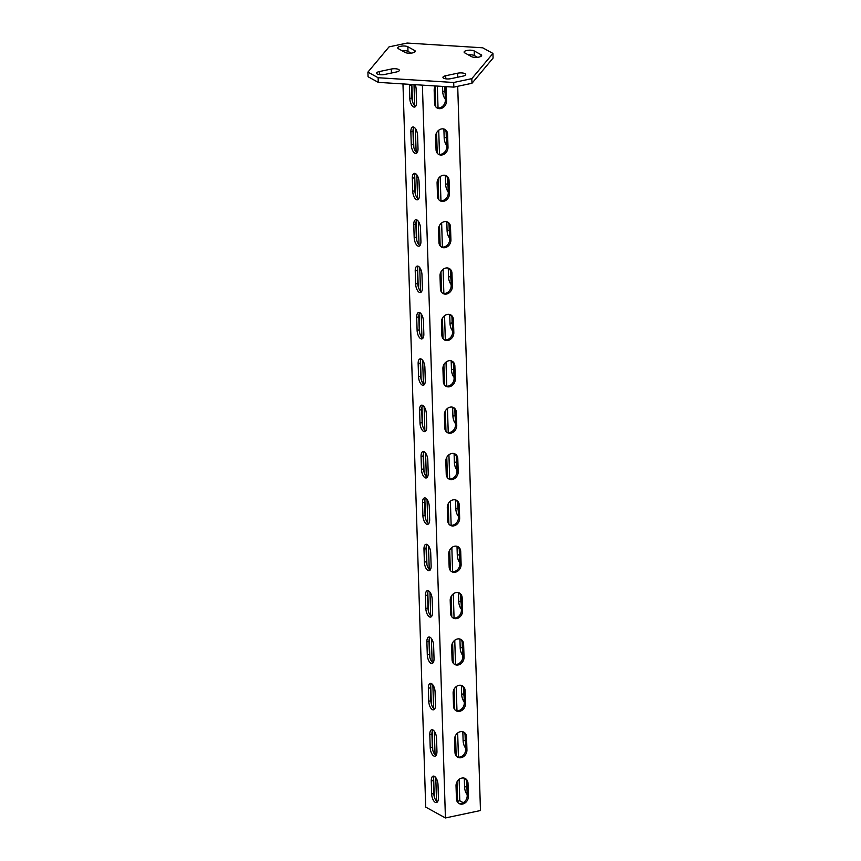 <?xml version="1.0" encoding="UTF-8"?>
<svg xmlns="http://www.w3.org/2000/svg" width="861" height="861" viewBox="0 0 861 861"><rect width="100%" height="100%" fill="white"/><g stroke="black" fill="none" stroke-linecap="round" stroke-linejoin="round"><path stroke-width="1.29" d="M465.005 73.669A5.392 1.754 178.2 0 1 465.704 74.487A5.392 1.754 178.2 0 1 462.949 76.123L450.992 78.652A5.392 1.754 178.2 0 1 442.952 77.361A5.392 1.754 178.2 0 1 445.697 75.736L457.654 73.207A5.392 1.754 178.2 0 1 465.005 73.669M398.654 69.493A5.392 1.754 178.2 0 1 399.353 70.311A5.392 1.754 178.2 0 1 396.609 71.937L384.641 74.477A5.392 1.754 178.2 0 1 376.601 73.185A5.392 1.754 178.2 0 1 379.346 71.56L391.314 69.031A5.392 1.754 178.2 0 1 398.654 69.493M492.944 53.425L493.084 58.064L471.968 83.28L453.833 87.122L378.27 82.365L368.056 76.737L367.916 72.109L389.032 46.881L407.167 43.05L482.73 47.807L492.944 53.425L471.817 78.652L471.968 83.28M453.833 87.122L453.693 82.484L378.119 77.727L378.27 82.365M471.537 56.632L464.8 52.919A5.392 1.754 178.2 0 1 464.111 52.101A5.392 1.754 178.2 0 1 468.104 50.272A5.392 1.754 178.2 0 1 474.196 50.939L480.933 54.641A5.392 1.754 178.2 0 1 481.633 55.47A5.392 1.754 178.2 0 1 477.629 57.3A5.392 1.754 178.2 0 1 471.537 56.632M405.187 52.456L398.449 48.743A5.392 1.754 178.2 0 1 397.76 47.915A5.392 1.754 178.2 0 1 401.753 46.096A5.392 1.754 178.2 0 1 407.856 46.752L414.593 50.465A5.392 1.754 178.2 0 1 415.282 51.294A5.392 1.754 178.2 0 1 411.289 53.113A5.392 1.754 178.2 0 1 405.187 52.456M367.916 72.109L378.119 77.727M453.693 82.484L471.817 78.652M468.373 54.889A5.392 1.754 178.2 0 1 474.346 55.567L477.511 57.31M402.022 50.713A5.392 1.754 178.2 0 1 407.996 51.391L411.16 53.134M434.428 776.353A6.866 3.132 -101.9 0 0 433.201 776.127A6.866 3.132 -101.9 0 0 431.264 780.992L431.662 793.971A6.866 3.132 -101.9 0 0 436.462 802.549A6.866 3.132 -101.9 0 0 438.41 797.684L438.001 784.694A6.866 3.132 -101.9 0 0 434.428 776.353M437.442 801.903A6.866 3.132 78.1 0 1 433.804 793.519L433.395 780.54A6.866 3.132 78.1 0 1 434.364 776.321M432.965 729.988A6.866 3.132 -101.9 0 0 431.748 729.762A6.866 3.132 -101.9 0 0 429.8 734.627L430.209 747.606A6.866 3.132 -101.9 0 0 434.999 756.184A6.866 3.132 -101.9 0 0 436.947 751.319L436.538 738.329A6.866 3.132 -101.9 0 0 432.965 729.988M435.978 755.527A6.866 3.132 78.1 0 1 432.351 747.154L431.942 734.175A6.866 3.132 78.1 0 1 432.911 729.956M431.512 683.623A6.866 3.132 -101.9 0 0 430.296 683.397A6.866 3.132 -101.9 0 0 428.347 688.262L428.756 701.241A6.866 3.132 -101.9 0 0 433.546 709.819A6.866 3.132 -101.9 0 0 435.494 704.955L435.085 691.964A6.866 3.132 -101.9 0 0 431.512 683.623M434.525 709.163A6.866 3.132 78.1 0 1 430.887 700.789L430.478 687.81A6.866 3.132 78.1 0 1 431.447 683.591M430.048 637.258A6.866 3.132 -101.9 0 0 428.832 637.032A6.866 3.132 -101.9 0 0 426.884 641.897L427.293 654.877A6.866 3.132 -101.9 0 0 432.082 663.454A6.866 3.132 -101.9 0 0 434.03 658.579L433.621 645.599A6.866 3.132 -101.9 0 0 430.048 637.258M433.061 662.798A6.866 3.132 78.1 0 1 429.435 654.425L429.026 641.445A6.866 3.132 78.1 0 1 429.994 637.226M428.595 590.894A6.866 3.132 -101.9 0 0 427.379 590.657A6.866 3.132 -101.9 0 0 425.431 595.521L425.84 608.512A6.866 3.132 -101.9 0 0 430.629 617.079A6.866 3.132 -101.9 0 0 432.577 612.214L432.168 599.234A6.866 3.132 -101.9 0 0 428.595 590.894M431.609 616.433A6.866 3.132 78.1 0 1 427.971 608.06L427.573 595.069A6.866 3.132 78.1 0 1 428.541 590.861M427.142 544.529A6.866 3.132 -101.9 0 0 425.926 544.292A6.866 3.132 -101.9 0 0 423.978 549.157L424.387 562.147A6.866 3.132 -101.9 0 0 429.176 570.714A6.866 3.132 -101.9 0 0 431.124 565.849L430.715 552.87A6.866 3.132 -101.9 0 0 427.142 544.529M430.156 570.068A6.866 3.132 78.1 0 1 426.518 561.695L426.109 548.705A6.866 3.132 78.1 0 1 427.078 544.496M425.678 498.164A6.866 3.132 -101.9 0 0 424.462 497.927A6.866 3.132 -101.9 0 0 422.514 502.792L422.923 515.782A6.866 3.132 -101.9 0 0 427.713 524.349A6.866 3.132 -101.9 0 0 429.661 519.484L429.252 506.505A6.866 3.132 -101.9 0 0 425.678 498.164M428.692 523.703A6.866 3.132 78.1 0 1 425.065 515.33L424.656 502.34A6.866 3.132 78.1 0 1 425.625 498.132M424.225 451.788A6.866 3.132 -101.9 0 0 423.009 451.562A6.866 3.132 -101.9 0 0 421.061 456.427L421.47 469.406A6.866 3.132 -101.9 0 0 426.26 477.984A6.866 3.132 -101.9 0 0 428.208 473.12L427.799 460.14A6.866 3.132 -101.9 0 0 424.225 451.788M427.239 477.338A6.866 3.132 78.1 0 1 423.601 468.954L423.192 455.975A6.866 3.132 78.1 0 1 424.161 451.756M422.773 405.423A6.866 3.132 -101.9 0 0 421.546 405.197A6.866 3.132 -101.9 0 0 419.598 410.062L420.007 423.042A6.866 3.132 -101.9 0 0 424.807 431.619A6.866 3.132 -101.9 0 0 426.744 426.755L426.346 413.775A6.866 3.132 -101.9 0 0 422.773 405.423M425.775 430.974A6.866 3.132 78.1 0 1 422.148 422.59L421.739 409.61A6.866 3.132 78.1 0 1 422.708 405.391M421.309 359.059A6.866 3.132 -101.9 0 0 420.093 358.833A6.866 3.132 -101.9 0 0 418.145 363.697L418.554 376.677A6.866 3.132 -101.9 0 0 423.343 385.254A6.866 3.132 -101.9 0 0 425.291 380.39L424.882 367.41A6.866 3.132 -101.9 0 0 421.309 359.059M424.322 384.609A6.866 3.132 78.1 0 1 420.695 376.225L420.286 363.245A6.866 3.132 78.1 0 1 421.255 359.026M419.856 312.694A6.866 3.132 -101.9 0 0 418.64 312.468A6.866 3.132 -101.9 0 0 416.692 317.332L417.101 330.312A6.866 3.132 -101.9 0 0 421.89 338.89A6.866 3.132 -101.9 0 0 423.838 334.025L423.429 321.045A6.866 3.132 -101.9 0 0 419.856 312.694M422.869 338.244A6.866 3.132 78.1 0 1 419.232 329.86L418.823 316.88A6.866 3.132 78.1 0 1 419.791 312.661M418.392 266.329A6.866 3.132 -101.9 0 0 417.176 266.103A6.866 3.132 -101.9 0 0 415.228 270.967L415.637 283.947A6.866 3.132 -101.9 0 0 420.426 292.525A6.866 3.132 -101.9 0 0 422.374 287.66L421.965 274.681A6.866 3.132 -101.9 0 0 418.392 266.329M421.406 291.879A6.866 3.132 78.1 0 1 417.779 283.495L417.37 270.515A6.866 3.132 78.1 0 1 418.338 266.297M416.939 219.964A6.866 3.132 -101.9 0 0 415.723 219.738A6.866 3.132 -101.9 0 0 413.775 224.603L414.184 237.582A6.866 3.132 -101.9 0 0 418.973 246.16A6.866 3.132 -101.9 0 0 420.921 241.295L420.512 228.305A6.866 3.132 -101.9 0 0 416.939 219.964M419.953 245.514A6.866 3.132 78.1 0 1 416.315 237.13L415.906 224.151A6.866 3.132 78.1 0 1 416.875 219.932M415.486 173.599A6.866 3.132 -101.9 0 0 414.259 173.373A6.866 3.132 -101.9 0 0 412.322 178.238L412.72 191.217A6.866 3.132 -101.9 0 0 417.52 199.795A6.866 3.132 -101.9 0 0 419.468 194.93L419.059 181.94A6.866 3.132 -101.9 0 0 415.486 173.599M418.5 199.139A6.866 3.132 78.1 0 1 414.862 190.765L414.453 177.786A6.866 3.132 78.1 0 1 415.422 173.567M414.023 127.234A6.866 3.132 -101.9 0 0 412.806 127.008A6.866 3.132 -101.9 0 0 410.858 131.873L411.267 144.852A6.866 3.132 -101.9 0 0 416.057 153.43A6.866 3.132 -101.9 0 0 418.005 148.566L417.596 135.575A6.866 3.132 -101.9 0 0 414.023 127.234M417.036 152.774A6.866 3.132 78.1 0 1 413.409 144.4L413 131.421A6.866 3.132 78.1 0 1 413.969 127.202M409.427 84.324A6.866 3.132 -101.9 0 0 409.405 85.508L409.814 98.488A6.866 3.132 -101.9 0 0 414.604 107.065A6.866 3.132 -101.9 0 0 416.552 102.19L416.143 89.21A6.866 3.132 -101.9 0 0 415.25 84.69M415.583 106.409A6.866 3.132 78.1 0 1 411.945 98.036L411.536 85.056A6.866 3.132 78.1 0 1 411.536 84.453M464.703 778.269A6.866 5.693 -61.2 0 1 466.791 782.638L467.2 795.618A6.866 5.693 -61.2 0 1 461.421 803.378A6.866 5.693 -61.2 0 1 458.536 803.195M462.626 804.045A6.866 5.693 -61.2 0 1 459.107 803.571A6.866 5.693 -61.2 0 1 456.438 798.814L456.029 785.835A6.866 5.693 -61.2 0 1 459.096 779.377A6.866 5.693 -61.2 0 1 465.327 778.548A6.866 5.693 -61.2 0 1 467.997 783.306L468.406 796.285A6.866 5.693 -61.2 0 1 462.626 804.045M463.24 731.904A6.866 5.693 -61.2 0 1 465.338 736.273L465.747 749.253A6.866 5.693 -61.2 0 1 459.968 757.013A6.866 5.693 -61.2 0 1 457.073 756.83M461.173 757.68A6.866 5.693 -61.2 0 1 457.654 757.206A6.866 5.693 -61.2 0 1 454.985 752.449L454.576 739.47A6.866 5.693 -61.2 0 1 457.643 733.012A6.866 5.693 -61.2 0 1 463.875 732.184A6.866 5.693 -61.2 0 1 466.544 736.941L466.942 749.92A6.866 5.693 -61.2 0 1 461.173 757.68M461.787 685.528A6.866 5.693 -61.2 0 1 463.875 689.909L464.283 702.888A6.866 5.693 -61.2 0 1 458.504 710.648A6.866 5.693 -61.2 0 1 455.62 710.465M459.709 711.315A6.866 5.693 -61.2 0 1 456.19 710.842A6.866 5.693 -61.2 0 1 453.521 706.085L453.123 693.105A6.866 5.693 -61.2 0 1 456.179 686.647A6.866 5.693 -61.2 0 1 462.411 685.819A6.866 5.693 -61.2 0 1 465.08 690.576L465.489 703.555A6.866 5.693 -61.2 0 1 459.709 711.315M460.334 639.163A6.866 5.693 -61.2 0 1 462.422 643.544L462.831 656.523A6.866 5.693 -61.2 0 1 457.051 664.283A6.866 5.693 -61.2 0 1 454.156 664.1M458.256 664.95A6.866 5.693 -61.2 0 1 454.737 664.466A6.866 5.693 -61.2 0 1 452.068 659.72L451.659 646.74A6.866 5.693 -61.2 0 1 454.726 640.283A6.866 5.693 -61.2 0 1 460.958 639.454A6.866 5.693 -61.2 0 1 463.627 644.211L464.036 657.191A6.866 5.693 -61.2 0 1 458.256 664.95M458.87 592.798A6.866 5.693 -61.2 0 1 460.969 597.179L461.378 610.158A6.866 5.693 -61.2 0 1 455.598 617.918A6.866 5.693 -61.2 0 1 452.703 617.735M456.793 618.575A6.866 5.693 -61.2 0 1 453.284 618.101A6.866 5.693 -61.2 0 1 450.615 613.355L450.206 600.375A6.866 5.693 -61.2 0 1 453.263 593.918A6.866 5.693 -61.2 0 1 459.494 593.089A6.866 5.693 -61.2 0 1 462.163 597.835L462.572 610.826A6.866 5.693 -61.2 0 1 456.793 618.575M457.417 546.434A6.866 5.693 -61.2 0 1 459.505 550.814L459.914 563.794A6.866 5.693 -61.2 0 1 454.134 571.553A6.866 5.693 -61.2 0 1 451.25 571.36M455.34 572.21A6.866 5.693 -61.2 0 1 451.821 571.736A6.866 5.693 -61.2 0 1 449.151 566.99L448.742 554.01A6.866 5.693 -61.2 0 1 451.81 547.542A6.866 5.693 -61.2 0 1 458.041 546.724A6.866 5.693 -61.2 0 1 460.71 551.47L461.119 564.461A6.866 5.693 -61.2 0 1 455.34 572.21M455.953 500.069A6.866 5.693 -61.2 0 1 458.052 504.449L458.461 517.429A6.866 5.693 -61.2 0 1 452.682 525.188A6.866 5.693 -61.2 0 1 449.786 524.995M453.887 525.845A6.866 5.693 -61.2 0 1 450.368 525.371A6.866 5.693 -61.2 0 1 447.698 520.625L447.289 507.635A6.866 5.693 -61.2 0 1 450.357 501.177A6.866 5.693 -61.2 0 1 456.588 500.359A6.866 5.693 -61.2 0 1 459.257 505.106L459.666 518.096A6.866 5.693 -61.2 0 1 453.887 525.845M454.5 453.704A6.866 5.693 -61.2 0 1 456.588 458.084L456.997 471.064A6.866 5.693 -61.2 0 1 451.218 478.824A6.866 5.693 -61.2 0 1 448.333 478.63M452.423 479.48A6.866 5.693 -61.2 0 1 448.915 479.007A6.866 5.693 -61.2 0 1 446.235 474.26L445.837 461.27A6.866 5.693 -61.2 0 1 448.893 454.812A6.866 5.693 -61.2 0 1 455.125 453.995A6.866 5.693 -61.2 0 1 457.794 458.741L458.203 471.72A6.866 5.693 -61.2 0 1 452.423 479.48M453.047 407.339A6.866 5.693 -61.2 0 1 455.135 411.719L455.544 424.699A6.866 5.693 -61.2 0 1 449.765 432.459A6.866 5.693 -61.2 0 1 446.881 432.265M450.97 433.115A6.866 5.693 -61.2 0 1 447.451 432.642A6.866 5.693 -61.2 0 1 444.782 427.895L444.373 414.905A6.866 5.693 -61.2 0 1 447.44 408.448A6.866 5.693 -61.2 0 1 453.672 407.63A6.866 5.693 -61.2 0 1 456.341 412.376L456.75 425.356A6.866 5.693 -61.2 0 1 450.97 433.115M451.584 360.974A6.866 5.693 -61.2 0 1 453.682 365.344L454.091 378.334A6.866 5.693 -61.2 0 1 448.312 386.083A6.866 5.693 -61.2 0 1 445.417 385.9M449.517 386.75A6.866 5.693 -61.2 0 1 445.998 386.277A6.866 5.693 -61.2 0 1 443.329 381.531L442.92 368.54A6.866 5.693 -61.2 0 1 445.987 362.083A6.866 5.693 -61.2 0 1 452.208 361.265A6.866 5.693 -61.2 0 1 454.877 366.011L455.286 378.991A6.866 5.693 -61.2 0 1 449.517 386.75M450.131 314.609A6.866 5.693 -61.2 0 1 452.219 318.979L452.628 331.969A6.866 5.693 -61.2 0 1 446.848 339.718A6.866 5.693 -61.2 0 1 443.964 339.535M448.054 340.386A6.866 5.693 -61.2 0 1 444.534 339.912A6.866 5.693 -61.2 0 1 441.865 335.155L441.456 322.175A6.866 5.693 -61.2 0 1 444.524 315.718A6.866 5.693 -61.2 0 1 450.755 314.889A6.866 5.693 -61.2 0 1 453.424 319.646L453.833 332.626A6.866 5.693 -61.2 0 1 448.054 340.386M448.678 268.245A6.866 5.693 -61.2 0 1 450.766 272.614L451.175 285.604A6.866 5.693 -61.2 0 1 445.395 293.353A6.866 5.693 -61.2 0 1 442.5 293.17M446.601 294.021A6.866 5.693 -61.2 0 1 443.081 293.547A6.866 5.693 -61.2 0 1 440.412 288.79L440.003 275.811A6.866 5.693 -61.2 0 1 443.071 269.353A6.866 5.693 -61.2 0 1 449.302 268.524A6.866 5.693 -61.2 0 1 451.971 273.281L452.38 286.261A6.866 5.693 -61.2 0 1 446.601 294.021M447.214 221.88A6.866 5.693 -61.2 0 1 449.313 226.249L449.711 239.229A6.866 5.693 -61.2 0 1 443.942 246.989A6.866 5.693 -61.2 0 1 441.047 246.806M445.137 247.656A6.866 5.693 -61.2 0 1 441.628 247.182A6.866 5.693 -61.2 0 1 438.959 242.425L438.55 229.446A6.866 5.693 -61.2 0 1 441.607 222.988A6.866 5.693 -61.2 0 1 447.838 222.16A6.866 5.693 -61.2 0 1 450.507 226.917L450.916 239.896A6.866 5.693 -61.2 0 1 445.137 247.656M445.761 175.515A6.866 5.693 -61.2 0 1 447.849 179.884L448.258 192.864A6.866 5.693 -61.2 0 1 442.479 200.624A6.866 5.693 -61.2 0 1 439.594 200.441M443.684 201.291A6.866 5.693 -61.2 0 1 440.165 200.817A6.866 5.693 -61.2 0 1 437.496 196.06L437.087 183.081A6.866 5.693 -61.2 0 1 440.154 176.623A6.866 5.693 -61.2 0 1 446.385 175.795A6.866 5.693 -61.2 0 1 449.055 180.552L449.464 193.531A6.866 5.693 -61.2 0 1 443.684 201.291M444.298 129.139A6.866 5.693 -61.2 0 1 446.396 133.52L446.805 146.499A6.866 5.693 -61.2 0 1 441.026 154.259A6.866 5.693 -61.2 0 1 438.131 154.076M442.231 154.926A6.866 5.693 -61.2 0 1 438.712 154.453A6.866 5.693 -61.2 0 1 436.043 149.696L435.634 136.716A6.866 5.693 -61.2 0 1 438.701 130.259A6.866 5.693 -61.2 0 1 444.922 129.43A6.866 5.693 -61.2 0 1 447.602 134.187L448 147.166A6.866 5.693 -61.2 0 1 442.231 154.926M444.889 86.552A6.866 5.693 -61.2 0 1 444.933 87.155L445.341 100.134A6.866 5.693 -61.2 0 1 439.562 107.894A6.866 5.693 -61.2 0 1 436.678 107.711M445.998 86.627A6.866 5.693 -61.2 0 1 446.138 87.822L446.547 100.802A6.866 5.693 -61.2 0 1 440.767 108.561A6.866 5.693 -61.2 0 1 437.248 108.077A6.866 5.693 -61.2 0 1 434.579 103.331L434.17 90.351A6.866 5.693 -61.2 0 1 435.397 85.96M463.24 802.678L459.796 800.784L457.6 801.257M402.97 83.915L425.7 807.091L445.428 817.95L480.47 810.535L457.708 86.304M436.516 801.193L435.784 777.623M435.063 754.817L434.321 731.258M433.61 708.452L432.868 684.893M432.147 662.087L431.404 638.528M430.694 615.723L429.951 592.164M429.23 569.358L428.498 545.799M427.777 522.993L427.034 499.434M426.324 476.628L425.582 453.069M424.86 430.263L424.118 406.693M423.408 383.898L422.665 360.328M421.944 337.534L421.212 313.964M420.491 291.169L419.748 267.599M419.038 244.793L418.295 221.234M417.574 198.428L416.842 174.869M416.121 152.063L415.379 128.504M414.668 105.699L414.001 84.615M434.224 796.5L433.643 777.913M432.76 750.135L432.179 731.549M431.307 703.771L430.726 685.184M429.854 657.406L429.262 638.819M428.391 611.041L427.809 592.454M426.938 564.676L426.356 546.089M425.485 518.311L424.893 499.724M424.021 471.946L423.44 453.36M422.568 425.582L421.976 406.995M421.104 379.206L420.523 360.63M419.651 332.841L419.07 314.265M418.198 286.476L417.607 267.889M416.735 240.111L416.154 221.525M415.282 193.747L414.701 175.16M413.818 147.382L413.237 128.795M412.365 101.017L411.849 84.475M443.889 129.01L444.168 137.889A6.866 3.132 -101.9 0 0 446.773 145.434M442.554 86.412L442.715 91.524A6.866 3.132 -101.9 0 0 445.309 99.069M437.345 86.078L438.034 108.002M438.723 130.226L439.487 154.367M440.186 176.602L440.94 200.731M441.639 222.967L442.403 247.096M443.103 269.332L443.856 293.461M444.556 315.696L445.309 339.826M446.009 362.061L446.773 386.191M447.472 408.426L448.226 432.566M448.925 454.791L449.69 478.931M450.389 501.156L451.142 525.296M451.842 547.521L452.595 571.661M453.295 593.886L454.059 618.026M454.759 640.25L455.512 664.391M456.212 686.615L456.976 710.755M457.665 732.991L458.429 757.12M459.128 779.356L459.796 800.784M445.352 175.375L445.632 184.254A6.866 3.132 -101.9 0 0 448.226 191.799M446.805 221.74L447.085 230.619A6.866 3.132 -101.9 0 0 449.679 238.163M448.258 268.105L448.538 276.984A6.866 3.132 -101.9 0 0 451.142 284.528M449.722 314.469L450.002 323.349A6.866 3.132 -101.9 0 0 452.595 330.893M451.175 360.845L451.455 369.713A6.866 3.132 -101.9 0 0 454.048 377.258M452.638 407.21L452.918 416.089A6.866 3.132 -101.9 0 0 455.512 423.623M454.091 453.575L454.371 462.454A6.866 3.132 -101.9 0 0 456.965 469.988M455.544 499.94L455.824 508.819A6.866 3.132 -101.9 0 0 458.429 516.352M457.008 546.304L457.288 555.184A6.866 3.132 -101.9 0 0 459.882 562.717M458.461 592.669L458.741 601.548A6.866 3.132 -101.9 0 0 461.335 609.082M459.925 639.034L460.194 647.913A6.866 3.132 -101.9 0 0 462.798 655.458M461.378 685.399L461.657 694.278A6.866 3.132 -101.9 0 0 464.251 701.823M462.831 731.764L463.11 740.643A6.866 3.132 -101.9 0 0 465.715 748.187M464.294 778.129L464.574 787.008A6.866 3.132 -101.9 0 0 467.168 794.552M457.632 802.301L456.987 781.896M456.179 755.936L455.534 735.531M454.716 709.572L454.081 689.166M453.263 663.207L452.617 642.801M451.799 616.842L451.164 596.425M450.346 570.477L449.7 550.061M448.893 524.112L448.247 503.696M447.429 477.747L446.794 457.331M445.976 431.372L445.331 410.966M444.513 385.007L443.878 364.601M443.06 338.642L442.425 318.236M441.607 292.277L440.961 271.872M440.143 245.912L439.508 225.507M438.69 199.548L438.045 179.142M437.237 153.183L436.592 132.777M435.774 106.818L435.139 86.412M446.127 131.862L446.31 137.437A6.866 3.132 -101.9 0 0 446.59 139.826M444.706 86.541L444.846 91.072A6.866 3.132 -101.9 0 0 445.137 93.462M447.591 178.227L447.763 183.802A6.866 3.132 -101.9 0 0 448.054 186.191M449.044 224.603L449.216 230.167A6.866 3.132 -101.9 0 0 449.507 232.556M450.507 270.967L450.68 276.532A6.866 3.132 -101.9 0 0 450.96 278.921M451.96 317.332L452.133 322.897A6.866 3.132 -101.9 0 0 452.423 325.297M453.413 363.697L453.596 369.261A6.866 3.132 -101.9 0 0 453.876 371.661M454.877 410.062L455.049 415.637A6.866 3.132 -101.9 0 0 455.329 418.026M456.33 456.427L456.502 462.002A6.866 3.132 -101.9 0 0 456.793 464.391M457.794 502.792L457.966 508.367A6.866 3.132 -101.9 0 0 458.246 510.756M459.247 549.157L459.419 554.732A6.866 3.132 -101.9 0 0 459.709 557.121M460.7 595.521L460.883 601.096A6.866 3.132 -101.9 0 0 461.162 603.486M462.163 641.886L462.335 647.461A6.866 3.132 -101.9 0 0 462.615 649.851M463.616 688.251L463.788 693.826A6.866 3.132 -101.9 0 0 464.079 696.215M465.069 734.616L465.252 740.191A6.866 3.132 -101.9 0 0 465.532 742.58M466.533 780.992L466.705 786.556A6.866 3.132 -101.9 0 0 466.996 788.945M445.428 817.95L422.396 85.142M379.346 71.56L379.443 74.638M391.314 69.031L391.432 73.034M407.856 46.752L407.996 51.391M414.593 50.465L414.647 52.155M445.697 75.736L445.794 78.814M457.654 73.207L457.783 77.21M474.196 50.939L474.346 55.567M480.933 54.641L480.987 56.331M433.395 780.54L431.264 780.992M431.942 734.175L429.8 734.627M430.478 687.81L428.347 688.262M429.026 641.445L426.884 641.897M427.573 595.069L425.431 595.521M426.109 548.705L423.978 549.157M424.656 502.34L422.514 502.792M423.192 455.975L421.061 456.427M421.739 409.61L419.598 410.062M420.286 363.245L418.145 363.697M418.823 316.88L416.692 317.332M417.37 270.515L415.228 270.967M415.906 224.151L413.775 224.603M414.453 177.786L412.322 178.238M413 131.421L410.858 131.873M411.536 85.056L409.405 85.508M446.547 100.802L445.341 100.134M446.138 87.822L444.933 87.155M448 147.166L446.805 146.499M447.602 134.187L446.396 133.52M449.055 180.552L447.849 179.884M449.464 193.531L448.258 192.864M450.507 226.917L449.313 226.249M450.916 239.896L449.711 239.229M451.971 273.281L450.766 272.614M452.38 286.261L451.175 285.604M453.424 319.646L452.219 318.979M453.833 332.626L452.628 331.969M454.877 366.011L453.682 365.344M455.286 378.991L454.091 378.334M456.341 412.376L455.135 411.719M456.75 425.356L455.544 424.699M457.794 458.741L456.588 458.084M458.203 471.72L456.997 471.064M459.257 505.106L458.052 504.449M459.666 518.096L458.461 517.429M460.71 551.47L459.505 550.814M461.119 564.461L459.914 563.794M462.163 597.835L460.969 597.179M462.572 610.826L461.378 610.158M463.627 644.211L462.422 643.544M464.036 657.191L462.831 656.523M465.08 690.576L463.875 689.909M465.489 703.555L464.283 702.888M466.544 736.941L465.338 736.273M466.942 749.92L465.747 749.253M467.997 783.306L466.791 782.638M468.406 796.285L467.2 795.618M411.945 98.036L409.814 98.488M444.846 91.072L442.715 91.524M446.31 137.437L444.168 137.889M447.763 183.802L445.632 184.254M449.216 230.167L447.085 230.619M450.68 276.532L448.538 276.984M452.133 322.897L450.002 323.349M453.596 369.261L451.455 369.713M455.049 415.637L452.918 416.089M456.502 462.002L454.371 462.454M457.966 508.367L455.824 508.819M459.419 554.732L457.288 555.184M460.883 601.096L458.741 601.548M462.335 647.461L460.194 647.913M463.788 693.826L461.657 694.278M465.252 740.191L463.11 740.643M466.705 786.556L464.574 787.008M413.409 144.4L411.267 144.852M414.862 190.765L412.72 191.217M416.315 237.13L414.184 237.582M417.779 283.495L415.637 283.947M419.232 329.86L417.101 330.312M420.695 376.225L418.554 376.677M422.148 422.59L420.007 423.042M423.601 468.954L421.47 469.406M425.065 515.33L422.923 515.782M426.518 561.695L424.387 562.147M427.971 608.06L425.84 608.512M429.435 654.425L427.293 654.877M430.887 700.789L428.756 701.241M432.351 747.154L430.209 747.606M433.804 793.519L431.662 793.971"/></g></svg>
